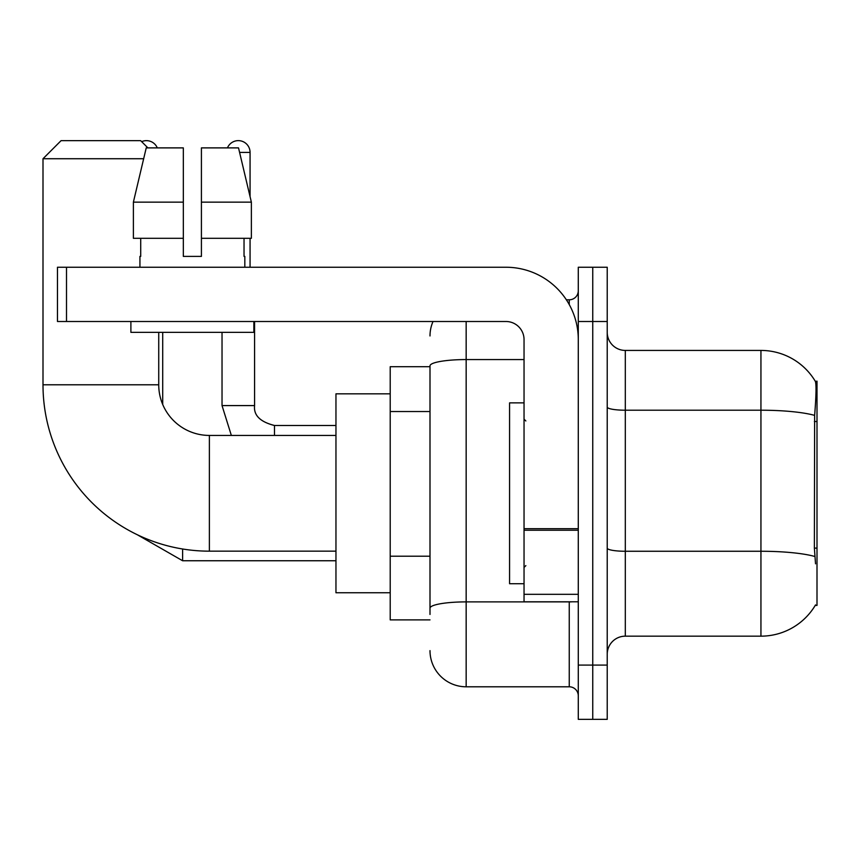 <?xml version="1.0" encoding="UTF-8"?>
<svg xmlns="http://www.w3.org/2000/svg" width="860" height="860" viewBox="0 0 860 860"><rect width="100%" height="100%" fill="white"/><g stroke="black" fill="none" stroke-linecap="round" stroke-linejoin="round"><path stroke-width="1.29" d="M815.226 605.418L815.538 604.881A63.296 63.296 0 0 1 760.939 636.163A63.296 63.296 0 0 0 815.226 605.418L817 605.418L817 381.173L815.355 381.399A63.296 63.296 0 0 0 760.939 350.428A63.296 63.296 0 0 1 815.226 381.173A63.296 63.296 0 0 0 760.939 350.428L625.306 350.428A18.081 18.081 0 0 1 607.225 332.347A18.081 18.081 0 0 0 625.306 350.428L625.306 636.163A18.081 18.081 0 0 0 607.225 654.245M430 366.704L390.214 366.704L390.214 619.888L430 619.888M592.755 665.092L592.755 719.347L607.225 719.347L607.225 665.092L592.755 665.092L592.755 719.347L578.286 719.347L578.286 665.092L592.755 665.092L592.755 321.5L592.755 665.092M578.286 665.092L578.286 267.245L592.755 267.245L592.755 321.5L592.755 267.245L607.225 267.245L607.225 665.092M815.538 563.827L814.377 548.11L814.635 415.38C816.204 395.707 816.441 384.388 815.355 381.399A63.296 63.296 0 0 0 760.939 350.428L760.939 410.209L625.306 410.209A18.081 3.139 0 0 1 607.225 407.07M814.828 556.484A63.296 10.986 180 0 0 760.939 551.26L760.939 636.163L625.306 636.163M430 614.459L430 365.855A36.163 6.278 180 0 1 466.163 359.566L524.041 359.566M466.163 321.5L466.163 686.796L569.245 686.796L569.245 601.796M566.364 299.796L569.245 299.796A9.041 9.041 0 0 0 578.286 290.755M578.286 695.837A9.041 9.041 0 0 0 569.245 686.796M430 335.959A36.163 36.163 0 0 1 433.021 321.5M466.163 686.796A36.163 36.163 0 0 1 430 650.622M201.412 256.387L183.33 256.387L201.412 256.387L183.33 256.387L201.412 256.387L201.412 147.888L238.521 147.888L251.367 202.143L251.367 238.306L201.412 238.306M227.459 147.888A11.75 11.75 0 0 1 250.066 152.413L250.066 196.628L251.367 202.143L201.412 202.143M524.041 402.878L509.571 402.878L509.571 583.714L524.041 583.714M335.959 551.163L209.378 551.163A166.378 166.378 0 0 1 43 384.785L43 158.734L61.081 140.653L140.653 140.653L147.888 147.888M209.378 551.163L209.378 435.429A50.633 50.633 0 0 1 158.734 384.785L158.734 332.347M143.652 158.734L43 158.734M390.214 393.837L335.959 393.837L335.959 592.755L390.214 592.755M141.663 141.663A11.75 11.75 0 0 1 157.294 147.888M162.712 404.469L162.712 332.347M222.03 332.347L222.03 405.587L254.581 405.587L254.581 321.5M250.066 238.306L250.066 267.245M578.286 601.796L524.041 601.796L524.041 528.674L578.286 528.674M578.286 339.582A72.337 72.337 0 0 0 505.949 267.245L66.51 267.245L66.51 321.5L505.949 321.5A18.081 18.081 0 0 1 524.041 339.582L524.041 528.674M66.51 321.5L57.469 321.5L57.469 267.245L66.51 267.245M183.33 202.143L183.33 238.306L183.33 202.143L133.386 202.143L146.232 147.888L183.33 147.888L183.33 256.387M139.933 256.387L140.718 256.387L139.933 256.387L139.933 267.245M244.821 256.387L244.036 256.387L244.821 256.387L244.821 267.245M244.036 238.306L244.036 256.387M140.718 256.387L140.718 238.306M130.892 321.5L130.892 332.347L253.861 332.347L253.861 321.5M183.33 238.306L133.386 238.306L133.386 202.143L146.232 147.888M251.367 202.143L238.521 147.888M817 421.518L814.377 421.518M817 548.11L814.377 548.11M430 411.542L390.214 411.542M430 556.205L390.214 556.205M814.635 415.38A63.296 10.986 180 0 0 760.939 410.209L760.939 551.26L625.306 551.26A18.081 3.139 -0 0 1 607.225 548.121M607.225 321.5L578.286 321.5M572.384 601.796A9.041 1.569 0 0 1 569.245 601.892L466.163 601.892A36.163 6.278 180 0 0 430 608.181M569.245 304.558L569.245 299.796M43 384.785L158.734 384.785M335.959 560.752L182.61 560.752L137.32 534.748L182.61 560.752L137.32 534.748L182.61 560.752L137.32 534.748L182.61 560.752L137.32 534.748L182.61 560.752L137.32 534.748L182.61 560.752L137.32 534.748L182.61 560.752L182.61 548.992M239.585 152.413L250.066 152.413M274.48 435.429L274.48 425.506C260.118 421.862 253.485 415.229 254.581 405.587C253.485 415.229 260.118 421.862 274.48 425.474C260.118 421.862 253.485 415.229 254.581 405.587C253.485 415.229 260.118 421.862 274.48 425.474C260.118 421.862 253.485 415.229 254.581 405.587C253.485 415.229 260.118 421.862 274.48 425.474C260.118 421.862 253.485 415.229 254.581 405.587C253.485 415.229 260.118 421.862 274.48 425.474C260.118 421.862 253.485 415.229 254.581 405.587C253.485 415.229 260.118 421.862 274.48 425.474C260.118 421.862 253.485 415.229 254.581 405.587C253.485 415.229 260.118 421.862 274.48 425.474L335.959 425.474M578.286 530.244L524.041 530.244M524.041 594.324L578.286 594.324M525.847 420.959L524.041 419.153M525.847 565.633L524.041 567.439M335.959 435.429L209.378 435.429M137.32 534.748L182.61 560.752M222.03 405.587L231.351 435.429L222.03 405.587"/></g></svg>
